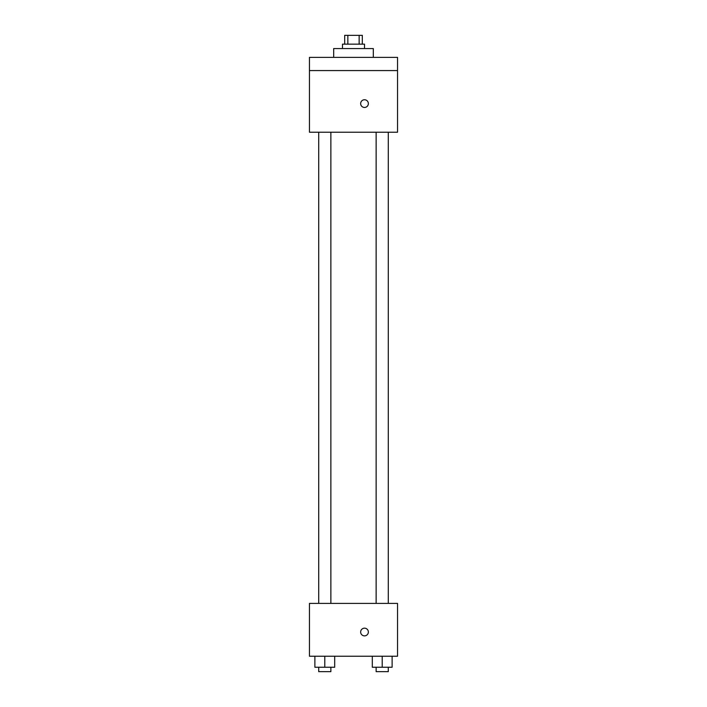 <?xml version="1.0" encoding="UTF-8"?>
<svg xmlns="http://www.w3.org/2000/svg" width="707" height="707" viewBox="0 0 707 707"><rect width="100%" height="100%" fill="white"/><g stroke="black" fill="none" stroke-linecap="round" stroke-linejoin="round"><path stroke-width="1.06" d="M347.853 44.161L347.853 35.35L344.689 35.35L344.689 44.161M347.853 35.35L362.311 35.35L362.311 44.161M359.147 44.161L359.147 35.35M342.488 48.562L342.488 44.161L364.512 44.161L364.512 48.562M373.314 57.364L373.314 48.562L333.686 48.562L333.686 57.364M309.463 57.364L397.537 57.364L397.537 70.576L309.463 70.576L309.463 57.364M397.537 70.576L397.537 132.227L309.463 132.227L309.463 70.576M364.512 107.455A3.853 3.853 0 0 1 361.171 101.675A3.853 3.853 0 0 1 367.843 101.675A3.853 3.853 0 0 1 364.512 107.455M309.463 603.398L397.537 603.398L397.537 656.237L309.463 656.237L309.463 603.398M364.512 635.876A3.853 3.853 0 0 1 361.171 630.096A3.853 3.853 0 0 1 367.843 630.096A3.853 3.853 0 0 1 364.512 635.876M372.306 656.237L372.306 667.249L392.12 667.249L392.12 656.237L392.12 667.249M382.213 667.249L382.213 656.237M388.284 667.249L388.284 671.65L376.133 671.65L376.133 667.249M314.88 656.237L314.88 667.249L334.694 667.249L334.694 656.237L334.694 667.249M324.787 667.249L324.787 656.237M330.867 667.249L330.867 671.65L318.716 671.65L318.716 667.249M376.133 132.227L376.133 603.398M388.284 132.227L388.284 603.398M330.867 603.398L330.867 132.227M318.716 603.398L318.716 132.227"/></g></svg>
